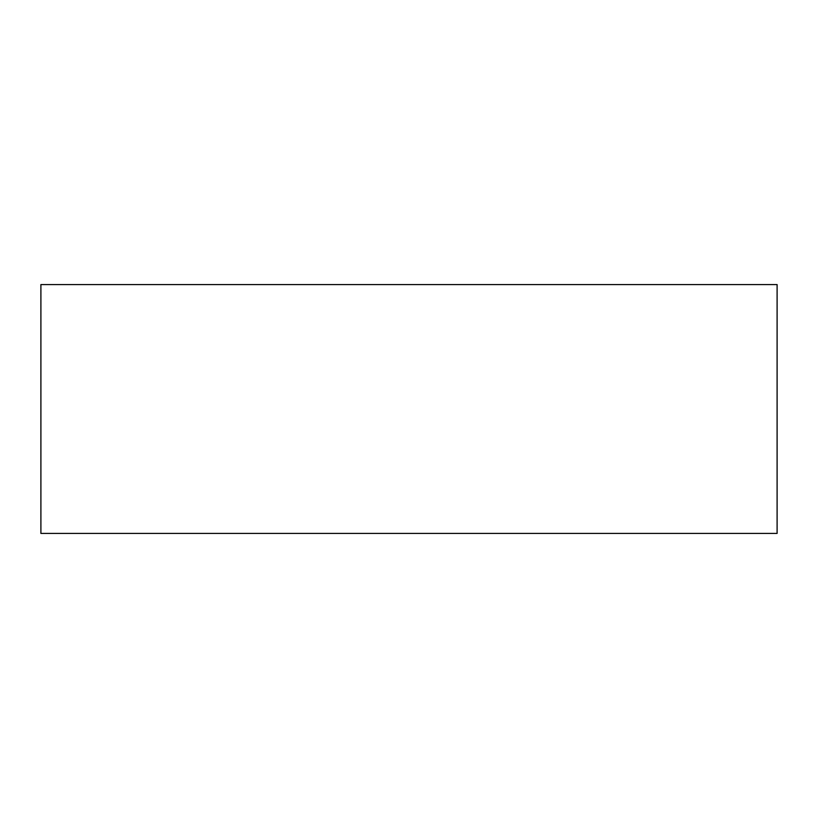 <?xml version="1.0" encoding="UTF-8"?>
<svg xmlns="http://www.w3.org/2000/svg" width="818" height="818" viewBox="0 0 818 818"><rect width="100%" height="100%" fill="white"/><g stroke="black" fill="none" stroke-linecap="round" stroke-linejoin="round"><path stroke-width="1.23" d="M40.9 533.428L40.9 284.572L777.1 284.572L777.1 533.428L40.9 533.428"/></g></svg>
